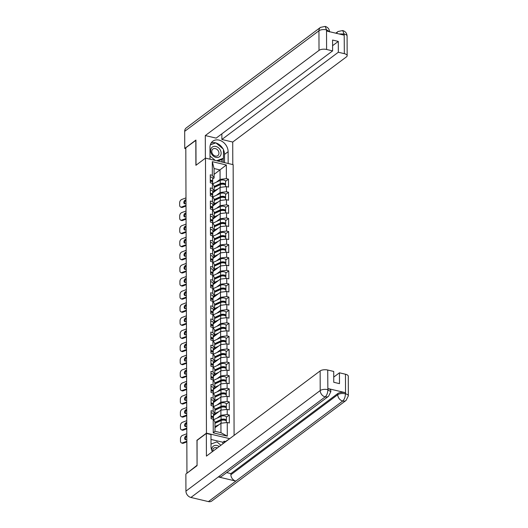 <?xml version="1.0" encoding="UTF-8"?>
<svg xmlns="http://www.w3.org/2000/svg" width="528" height="528" viewBox="0 0 528 528"><rect width="100%" height="100%" fill="white"/><g stroke="black" fill="none" stroke-linecap="round" stroke-linejoin="round"><path stroke-width="0.79" d="M234.095 435.382L233.152 164.663L205.491 158.129L206.448 433.151L229.733 438.656M214.097 174.398L226.34 164.987L212.309 161.667L212.355 175.322L210.263 174.821L210.289 182.807L212.388 183.302L214.137 185.962L214.15 191.09L212.698 192.179M226.34 164.987L226.393 178.636L228.485 179.131L225.555 181.328M212.698 192.918L220.103 187.374L226.42 186.615L228.518 187.11L228.485 179.131M226.42 186.615L226.439 191.743L228.532 192.238L225.601 194.436M212.744 206.026L220.15 200.482L226.466 199.723L228.565 200.218L228.532 192.238M226.466 199.723L226.486 204.844L228.578 205.339L225.641 207.544M212.791 219.127L220.196 213.583L226.512 212.824L228.604 213.319L228.578 205.339M226.512 212.824L226.525 217.952L228.624 218.447L225.687 220.645M212.837 232.234L220.242 226.69L226.558 225.931L228.65 226.426L228.624 218.447M226.558 225.931L226.571 231.053L228.67 231.548L225.733 233.752M212.883 245.335L220.288 239.791L226.604 239.032L228.697 239.534L228.67 231.548M226.604 239.032L226.618 244.16L228.716 244.655L225.779 246.853M212.929 258.443L220.334 252.899L226.651 252.14L228.743 252.635L228.716 244.655M226.651 252.14L226.664 257.261L228.763 257.756L225.826 259.961M212.975 271.544L220.381 266L226.697 265.241L228.789 265.742L228.763 257.756M226.697 265.241L226.71 270.369L228.809 270.864L225.872 273.062M213.022 284.651L220.42 279.107L226.736 278.348L228.835 278.843L228.809 270.864M226.736 278.348L226.756 283.47L228.855 283.965L225.918 286.169M213.068 297.752L220.466 292.208L226.783 291.456L228.881 291.951L228.855 283.965M226.783 291.456L226.802 296.578L228.901 297.073L225.964 299.27M213.114 310.86L220.513 305.316L226.829 304.557L228.928 305.052L228.901 297.073M226.829 304.557L226.849 309.679L228.947 310.18L226.01 312.378M213.16 323.968L220.559 318.417L226.875 317.665L228.974 318.16L228.947 310.18M226.875 317.665L226.895 322.786L228.994 323.281L226.057 325.479M213.2 337.069L220.605 331.525L226.921 330.766L229.02 331.261L228.994 323.281M226.921 330.766L226.941 335.887L229.04 336.389L226.103 338.587M213.246 350.176L220.651 344.626L226.967 343.873L229.066 344.368L229.04 336.389M226.967 343.873L226.987 348.995L229.086 349.49L226.149 351.688M213.292 363.277L220.697 357.733L227.014 356.974L229.112 357.469L229.086 349.49M227.014 356.974L227.033 362.096L229.126 362.597L226.195 364.795M213.338 376.385L220.744 370.834L227.06 370.082L229.159 370.577L229.126 362.597M227.06 370.082L227.08 375.203L229.172 375.698L226.241 377.896M213.385 389.486L220.79 383.942L227.106 383.183L229.205 383.678L229.172 375.698M227.106 383.183L227.126 388.311L229.218 388.806L226.288 391.004M213.431 402.593L220.836 397.043L227.152 396.29L229.251 396.785L229.218 388.806M227.152 396.29L227.172 401.412L229.264 401.907L226.327 404.105M213.477 415.694L220.882 410.15L227.198 409.391L229.291 409.886L229.264 401.907M227.198 409.391L227.212 414.52L229.31 415.015L226.373 417.212M214.982 427.706L220.928 423.251L227.245 422.499L229.337 422.994L229.31 415.015M227.245 422.499L227.291 436.148L213.259 432.828L213.206 419.179L214.955 421.846L214.988 431.297L220.961 432.703L220.928 423.251M212.388 183.302L212.401 188.423L210.309 187.928L210.335 195.908L212.434 196.403L212.447 201.531L210.355 201.036L210.382 209.015L212.48 209.51L212.494 214.632L210.401 214.137L210.428 222.116L212.52 222.611L212.54 227.74L210.441 227.245L210.474 235.224L212.566 235.719L212.586 240.841L210.487 240.346L210.52 248.325L212.612 248.82L212.632 253.948L210.533 253.453L210.566 261.433L212.659 261.928L212.678 267.049L210.58 266.554L210.606 274.534L212.705 275.029L212.725 280.157L210.626 279.662L210.652 287.641L212.751 288.136L212.771 293.258L210.672 292.763L210.698 300.742L212.797 301.237L212.817 306.365L210.718 305.87L210.745 313.85L212.843 314.345L212.863 319.466L210.764 318.971L210.791 326.951L212.89 327.446L212.909 332.574L210.811 332.079L210.837 340.058L212.936 340.553L212.956 345.675L210.857 345.18L210.883 353.159L212.982 353.654L212.995 358.783L210.903 358.288L210.929 366.267L213.028 366.762L213.041 371.884L210.949 371.389L210.976 379.368L213.074 379.87L213.088 384.991L210.995 384.496L211.022 392.476L213.121 392.971L213.134 398.092L211.042 397.597L211.068 405.577L213.167 406.078L213.18 411.2L211.088 410.705L211.114 418.684L213.206 419.179M216.374 195.301L220.123 192.496L220.103 187.374M220.123 192.496L226.439 191.743M212.401 188.423L214.15 191.09M216.421 208.408L220.169 205.603L220.15 200.482M212.434 196.403L214.183 199.069L214.196 204.191L212.744 205.28M220.169 205.603L226.486 204.844M212.447 201.531L214.196 204.191M216.467 221.509L220.216 218.711L220.196 213.583M212.48 209.51L214.229 212.17L214.243 217.298L212.791 218.387M220.216 218.711L226.525 217.952M212.494 214.632L214.243 217.298M216.513 234.617L220.255 231.812L220.242 226.69M212.52 222.611L214.269 225.278L214.289 230.399L212.837 231.488M220.255 231.812L226.571 231.053M212.54 227.74L214.289 230.399M216.559 247.718L220.301 244.919L220.288 239.791M212.566 235.719L214.315 238.379L214.335 243.507L212.883 244.596M220.301 244.919L226.618 244.16M212.586 240.841L214.335 243.507M216.605 260.825L220.348 258.02L220.334 252.899M212.612 248.82L214.361 251.486L214.381 256.608L212.923 257.704M220.348 258.02L226.664 257.261M212.632 253.948L214.381 256.608M216.652 273.926L220.394 271.128L220.381 266M212.659 261.928L214.408 264.587L214.427 269.716L212.969 270.805M220.394 271.128L226.71 270.369M212.678 267.049L214.427 269.716M216.698 287.034L220.44 284.229L220.42 279.107M212.705 275.029L214.454 277.695L214.474 282.817L213.015 283.912M220.44 284.229L226.756 283.47M212.725 280.157L214.474 282.817M216.744 300.142L220.486 297.337L220.466 292.208M212.751 288.136L214.5 290.796L214.52 295.924L213.061 297.013M220.486 297.337L226.802 296.578M212.771 293.258L214.52 295.924M216.79 313.243L220.532 310.438L220.513 305.316M212.797 301.237L214.546 303.904L214.566 309.025L213.107 310.121M220.532 310.438L226.849 309.679M212.817 306.365L214.566 309.025M216.836 326.35L220.579 323.545L220.559 318.417M212.843 314.345L214.592 317.011L214.612 322.133L213.154 323.222M220.579 323.545L226.895 322.786M212.863 319.466L214.612 322.133M216.883 339.451L220.625 336.646L220.605 331.525M212.89 327.446L214.639 330.112L214.658 335.234L213.2 336.329M220.625 336.646L226.941 335.887M212.909 332.574L214.658 335.234M216.929 352.559L220.671 349.754L220.651 344.626M212.936 340.553L214.685 343.22L214.705 348.341L213.246 349.43M220.671 349.754L226.987 348.995M212.956 345.675L214.705 348.341M216.975 365.66L220.717 362.855L220.697 357.733M212.982 353.654L214.731 356.321L214.751 361.442L213.292 362.538M220.717 362.855L227.033 362.096M212.995 358.783L214.751 361.442M217.015 378.767L220.763 375.962L220.744 370.834M213.028 366.762L214.777 369.428L214.79 374.55L213.338 375.639M220.763 375.962L227.08 375.203M213.041 371.884L214.79 374.55M217.061 391.868L220.81 389.063L220.79 383.942M213.074 379.87L214.823 382.529L214.837 387.651L213.385 388.747M220.81 389.063L227.126 388.311M213.088 384.991L214.837 387.651M217.107 404.976L220.856 402.171L220.836 397.043M213.121 392.971L214.87 395.637L214.883 400.759L213.431 401.848M220.856 402.171L227.172 401.412M213.134 398.092L214.883 400.759M217.153 418.077L220.895 415.272L220.882 410.15M213.167 406.078L214.916 408.738L214.929 413.866L213.477 414.955M220.895 415.272L227.212 414.52M213.18 411.2L214.929 413.866M220.961 432.703L227.291 436.148M213.259 432.828L214.988 431.297M197.063 440.385L197.069 465.399M196.944 465.366L187.321 472.949M195.934 140.303L185.81 147.767L186.945 472.857M195.809 140.276L195.901 165.31L205.491 158.129M196.858 440.332L206.448 433.151M216.328 182.2L220.077 179.395L220.044 169.943L214.071 168.531L214.104 177.982L212.652 179.071M220.077 179.395L226.393 178.636M212.355 175.322L214.104 177.982M212.309 161.667L214.071 168.531M186.839 441.923L183.374 443.223A2.779 1.888 115.4 0 1 182.173 443.216L181.375 442.84A2.779 1.888 -64.6 0 0 182.576 442.847L186.833 441.243M186.82 436.267A2.132 1.445 -64.6 0 0 185.44 438.702A2.132 1.445 -64.6 0 0 185.77 439.745M186.806 433.765L182.549 435.369A2.779 1.888 -64.6 0 0 180.477 438.676L180.484 441.111A2.779 1.888 -64.6 0 0 181.375 442.84M186.813 435.574L186.232 435.791A2.132 1.445 115.4 0 0 184.642 438.326A2.132 1.445 115.4 0 0 185.328 439.646A2.132 1.445 115.4 0 0 186.245 439.652L186.826 439.435M211.108 417.061A3.056 1.294 -0.2 0 1 213.484 418.315L213.49 419.608M211.101 416.057A3.056 1.294 -0.2 0 1 213.484 417.305A3.056 1.294 -0.2 0 1 213.358 417.674L213.253 417.82M211.094 412.817A3.056 1.294 -0.2 0 1 213.47 414.071L213.484 417.305M212.276 417.292A1.855 0.785 179.8 0 0 211.108 416.585M221.595 420.011L220.697 420.684M226.149 420.862A3.056 1.294 179.8 0 0 226.387 420.354A3.056 1.294 179.8 0 0 224.433 419.159A3.056 1.294 179.8 0 0 221.074 419.503L214.962 422.334M226.387 420.354L226.373 417.12A3.056 1.294 179.8 0 0 224.426 415.925A3.056 1.294 179.8 0 0 221.06 416.269L213.576 419.74M214.962 423.086L221.965 419.839A1.855 0.785 -0.2 0 1 223.978 419.628A1.855 0.785 -0.2 0 1 225.179 420.341M226.393 422.598L226.393 421.364A3.056 1.294 179.8 0 0 224.44 420.169A3.056 1.294 179.8 0 0 221.08 420.506L214.962 423.344M218.955 424.73L214.975 426.578M214.975 427.33L216.308 426.71M211.015 444.055L216.909 441.896L220.922 445.249M219.173 446.563A6.026 4.745 53.2 0 0 213.919 445.784A6.026 4.745 53.2 0 0 211.728 450.245M217.298 447.968A4.125 3.247 53.2 0 0 213.932 448.067A4.125 3.247 53.2 0 0 212.883 451.275M211.352 148.111A6.026 4.745 53.2 0 0 213.292 156.024A6.026 4.745 53.2 0 0 220.447 155.72A6.026 4.745 53.2 0 0 218.506 147.807A6.026 4.745 53.2 0 0 211.352 148.111M212.243 149.714A4.125 3.247 53.2 0 0 213.14 154.724A4.125 3.247 53.2 0 0 217.833 155.621A4.125 3.247 53.2 0 0 218.473 154.922A4.125 3.247 53.2 0 0 217.576 149.912A4.125 3.247 53.2 0 0 212.883 149.021A4.125 3.247 53.2 0 0 212.243 149.714M210.322 144.87L215.866 142.844L223.423 149.16L223.456 158.235L221.628 159.601L217.741 161.02M210.454 159.298L210.019 158.935M223.456 158.235L216.579 160.75M215.279 160.439L210.005 156.031M328.541 396.277A5.702 4.495 -126.8 0 1 325.182 396.891C326.865 395.347 327.756 392.977 327.868 389.796L330.805 391.723L328.541 396.277L221.674 476.322A5.702 4.495 -126.8 0 1 218.315 476.936L190.918 497.462A5.702 4.495 -126.8 0 1 185.935 491.126L185.876 474.032L197.069 465.65L196.977 440.444L206.342 433.435L210.982 434.531L211.022 446.457A10.428 8.217 53.2 0 0 212.355 451.671M206.342 433.435L206.422 456.113L320.133 370.933A5.564 2.35 -0.2 0 1 327.716 370.029L333.722 371.448L333.762 382.285L339.491 383.638L339.451 372.801L345.457 374.22A5.564 2.35 -0.2 0 1 348.282 376.253L348.348 395.868A5.564 2.35 179.8 0 0 345.53 393.835L345.457 374.22M222.862 443.797L222.856 442.246L224.228 441.217L225.515 441.52L229.416 438.887M222.856 442.246L210.995 439.441M348.348 395.868L346.084 400.422L211.814 500.993A5.702 4.495 -126.8 0 1 208.415 501.6L235.818 481.074A5.702 4.495 -126.8 0 1 230.881 474.745L337.748 394.7L337.742 393.565A5.564 2.35 -0.2 0 1 345.319 392.654L327.98 388.555A5.564 2.35 -0.2 0 1 330.805 390.588L330.805 391.723M190.918 497.462L208.415 501.6M185.935 491.126L320.206 390.548A5.702 4.495 -126.8 0 0 325.182 396.891L218.315 476.936L235.818 481.074L342.685 401.029C344.368 399.491 345.272 397.129 345.404 393.934L345.53 393.835M339.451 372.801L333.742 377.078M226.637 472.606L230.875 473.609L337.742 393.565M230.875 473.609L230.881 474.745M224.235 442.774L224.228 441.217M223.423 149.688A10.428 8.217 53.2 0 1 224.512 154.4L228.122 151.701A10.428 8.217 53.2 0 0 222.611 141.728A10.428 8.217 53.2 0 0 212.797 141.207A10.428 8.217 53.2 0 0 209.979 147.411L210.019 159.199M228.122 151.701L228.162 163.489M232.802 164.584L232.723 142.045L221.879 139.478L338.329 52.246L344.342 53.665L344.183 33.911M221.859 133.848L221.879 139.478M332.587 45.685L338.296 41.408L332.567 40.055L332.607 50.893L216.15 138.125L205.3 135.564L319.018 50.384L318.952 30.769L184.681 131.34L184.741 148.434L195.934 140.052L196.02 165.218M205.379 158.209L205.3 135.564M232.723 142.045L346.441 56.866A5.564 2.35 179.8 0 0 347.16 55.697A5.564 2.35 179.8 0 0 344.342 53.665M184.681 131.34A5.702 4.495 -126.8 0 1 186.226 127.948L320.489 27.377A5.702 4.495 -126.8 0 0 318.952 30.769A5.564 2.35 -0.2 0 1 326.528 29.858L326.594 49.474A5.564 2.35 179.8 0 0 319.018 50.384M185.81 148.685L184.741 148.434M332.607 50.893L326.594 49.474M338.296 41.408L338.329 52.246M329.518 31.7L326.726 29.905L326.733 31.04L344.071 35.138L344.071 34.003L338.976 33.937M222.961 148.777A10.428 8.217 53.2 0 0 216.018 142.969M215.741 142.89A10.428 8.217 53.2 0 0 211.233 142.883M224.512 154.4L224.545 162.631M215.503 142.976L210.362 144.745M223.252 162.327L223.238 158.393M221.879 162.004L221.872 159.423M336.719 33.403A5.702 4.495 -126.8 0 1 338.032 31.522L342.692 30.538L344.071 34.003M320.489 27.377L325.189 26.4L326.528 29.858M186.793 428.815L183.328 430.122A2.779 1.888 115.4 0 1 182.127 430.115L181.328 429.733A2.779 1.888 -64.6 0 0 182.53 429.746L186.787 428.135M186.773 423.166A2.132 1.445 -64.6 0 0 185.394 425.601A2.132 1.445 -64.6 0 0 185.724 426.644M186.76 420.658L182.503 422.268A2.779 1.888 -64.6 0 0 180.431 425.575L180.437 428.01A2.779 1.888 -64.6 0 0 181.328 429.733M186.767 422.466L186.186 422.684A2.132 1.445 115.4 0 0 184.595 425.218A2.132 1.445 115.4 0 0 185.282 426.545A2.132 1.445 115.4 0 0 186.199 426.551L186.78 426.334M211.061 403.96A3.056 1.294 -0.2 0 1 213.437 405.207L213.444 406.507M211.055 402.95A3.056 1.294 -0.2 0 1 213.437 404.204A3.056 1.294 -0.2 0 1 213.312 404.573L213.206 404.719M211.048 399.716A3.056 1.294 -0.2 0 1 213.424 400.97L213.437 404.204M212.23 404.184A1.855 0.785 179.8 0 0 211.061 403.484M186.747 415.714L183.282 417.014A2.779 1.888 115.4 0 1 182.081 417.008L181.282 416.632A2.779 1.888 -64.6 0 0 182.483 416.638L186.74 415.034M186.727 410.058A2.132 1.445 -64.6 0 0 185.348 412.493A2.132 1.445 -64.6 0 0 185.678 413.536M186.714 407.557L182.457 409.16A2.779 1.888 -64.6 0 0 180.385 412.467L180.391 414.902A2.779 1.888 -64.6 0 0 181.282 416.632M186.721 409.365L186.14 409.583A2.132 1.445 115.4 0 0 184.549 412.117A2.132 1.445 115.4 0 0 185.236 413.437A2.132 1.445 115.4 0 0 186.153 413.444L186.734 413.226M211.015 390.852A3.056 1.294 -0.2 0 1 213.398 392.106L213.398 393.4M211.009 389.842A3.056 1.294 -0.2 0 1 213.391 391.096A3.056 1.294 -0.2 0 1 213.266 391.466L213.16 391.611M211.002 386.608A3.056 1.294 -0.2 0 1 213.378 387.862L213.391 391.096M212.183 391.083A1.855 0.785 179.8 0 0 211.015 390.377M186.701 402.607L183.236 403.913A2.779 1.888 115.4 0 1 182.035 403.907L181.236 403.524A2.779 1.888 -64.6 0 0 182.437 403.537L186.694 401.927M186.681 396.957A2.132 1.445 -64.6 0 0 185.302 399.392A2.132 1.445 -64.6 0 0 185.632 400.435M186.668 394.449L182.411 396.059A2.779 1.888 -64.6 0 0 180.338 399.366L180.345 401.801A2.779 1.888 -64.6 0 0 181.236 403.524M186.674 396.257L186.094 396.475A2.132 1.445 115.4 0 0 184.503 399.01A2.132 1.445 115.4 0 0 185.189 400.336A2.132 1.445 115.4 0 0 186.107 400.343L186.688 400.125M210.969 377.751A3.056 1.294 -0.2 0 1 213.352 378.998L213.352 380.292M210.969 376.741A3.056 1.294 -0.2 0 1 213.345 377.995A3.056 1.294 -0.2 0 1 213.22 378.365L213.114 378.51M210.956 373.507A3.056 1.294 -0.2 0 1 213.332 374.761L213.345 377.995M212.137 377.975A1.855 0.785 179.8 0 0 210.969 377.269M186.655 389.506L183.19 390.806A2.779 1.888 115.4 0 1 181.988 390.799L181.19 390.423A2.779 1.888 -64.6 0 0 182.391 390.43L186.648 388.826M186.635 383.849A2.132 1.445 -64.6 0 0 185.262 386.285A2.132 1.445 -64.6 0 0 185.585 387.328M186.622 381.348L182.365 382.952A2.779 1.888 -64.6 0 0 180.292 386.258L180.299 388.694A2.779 1.888 -64.6 0 0 181.19 390.423M186.628 383.156L186.047 383.374A2.132 1.445 115.4 0 0 184.457 385.909A2.132 1.445 115.4 0 0 185.143 387.229A2.132 1.445 115.4 0 0 186.061 387.235L186.641 387.017M210.923 364.643A3.056 1.294 -0.2 0 1 213.305 365.897L213.305 367.191M210.923 363.634A3.056 1.294 -0.2 0 1 213.299 364.888A3.056 1.294 -0.2 0 1 213.173 365.257L213.068 365.402M210.91 360.4A3.056 1.294 -0.2 0 1 213.286 361.654L213.299 364.888M212.098 364.874A1.855 0.785 179.8 0 0 210.923 364.168M186.608 376.398L183.143 377.705A2.779 1.888 115.4 0 1 181.942 377.698L181.144 377.315A2.779 1.888 -64.6 0 0 182.345 377.322L186.608 375.718M186.589 370.748A2.132 1.445 -64.6 0 0 185.216 373.184A2.132 1.445 -64.6 0 0 185.539 374.227M186.582 368.24L182.318 369.851A2.779 1.888 -64.6 0 0 180.246 373.151L180.253 375.593A2.779 1.888 -64.6 0 0 181.144 377.315M186.589 370.049L186.001 370.267A2.132 1.445 115.4 0 0 184.417 372.801A2.132 1.445 115.4 0 0 185.097 374.128A2.132 1.445 115.4 0 0 186.014 374.134L186.602 373.91M210.877 351.542A3.056 1.294 -0.2 0 1 213.259 352.79L213.259 354.083M210.877 350.533A3.056 1.294 -0.2 0 1 213.253 351.787A3.056 1.294 -0.2 0 1 213.127 352.156L213.028 352.301M210.863 347.299A3.056 1.294 -0.2 0 1 213.246 348.546L213.253 351.787M212.051 351.767A1.855 0.785 179.8 0 0 210.877 351.061M213.655 414.817A3.432 1.452 -0.2 0 1 213.695 414.803L216.262 413.609M221.549 406.903L220.651 407.576M226.103 407.755A3.056 1.294 179.8 0 0 226.34 407.253A3.056 1.294 179.8 0 0 224.387 406.052A3.056 1.294 179.8 0 0 221.027 406.395L214.916 409.233M226.34 407.253L226.327 404.019A3.056 1.294 179.8 0 0 224.38 402.818A3.056 1.294 179.8 0 0 221.014 403.161L213.53 406.633M214.916 409.985L221.918 406.738A1.855 0.785 -0.2 0 1 223.931 406.527A1.855 0.785 -0.2 0 1 225.133 407.233M226.347 409.497L226.347 408.263A3.056 1.294 179.8 0 0 224.393 407.062A3.056 1.294 179.8 0 0 221.034 407.405L214.916 410.236M218.909 411.629L214.929 413.47M213.609 401.716A3.432 1.452 -0.2 0 1 213.649 401.696L216.223 400.501M221.503 393.802L220.605 394.475M226.057 394.654A3.056 1.294 179.8 0 0 226.294 394.145A3.056 1.294 179.8 0 0 224.341 392.951A3.056 1.294 179.8 0 0 220.981 393.294L214.87 396.125M226.294 394.145L226.281 390.911A3.056 1.294 179.8 0 0 224.334 389.717A3.056 1.294 179.8 0 0 220.968 390.06L213.484 393.532M214.87 396.878L221.872 393.631A1.855 0.785 -0.2 0 1 223.885 393.419A1.855 0.785 -0.2 0 1 225.093 394.132M226.301 396.389L226.301 395.155A3.056 1.294 179.8 0 0 224.347 393.961A3.056 1.294 179.8 0 0 220.988 394.297L214.87 397.135M218.863 398.521L214.883 400.369M213.563 388.608A3.432 1.452 -0.2 0 1 213.602 388.588L216.176 387.4M221.456 380.695L220.559 381.368M226.01 381.546A3.056 1.294 179.8 0 0 226.248 381.044A3.056 1.294 179.8 0 0 224.301 379.843A3.056 1.294 179.8 0 0 220.935 380.186L214.823 383.024M226.248 381.044L226.241 377.81A3.056 1.294 179.8 0 0 224.288 376.609A3.056 1.294 179.8 0 0 220.928 376.952L213.437 380.424M214.823 383.777L221.826 380.53A1.855 0.785 -0.2 0 1 223.839 380.318A1.855 0.785 -0.2 0 1 225.047 381.025M226.255 383.288L226.255 382.048A3.056 1.294 179.8 0 0 224.301 380.853A3.056 1.294 179.8 0 0 220.942 381.196L214.823 384.028M218.816 385.42L214.837 387.262M213.517 375.507A3.432 1.452 -0.2 0 1 213.556 375.487L216.13 374.293M221.417 367.594L220.513 368.267M225.964 368.445A3.056 1.294 179.8 0 0 226.202 367.937A3.056 1.294 179.8 0 0 224.255 366.742A3.056 1.294 179.8 0 0 220.889 367.085L214.777 369.917M226.202 367.937L226.195 364.703A3.056 1.294 179.8 0 0 224.242 363.508A3.056 1.294 179.8 0 0 220.882 363.845L213.391 367.323M214.777 370.669L221.78 367.422A1.855 0.785 -0.2 0 1 223.793 367.211A1.855 0.785 -0.2 0 1 225.001 367.924M226.215 370.181L226.208 368.947A3.056 1.294 179.8 0 0 224.255 367.752A3.056 1.294 179.8 0 0 220.895 368.089L214.784 370.927M218.77 372.313L214.79 374.161M213.477 362.399A3.432 1.452 -0.2 0 1 213.51 362.38L216.084 361.192M221.371 354.486L220.473 355.159M225.918 355.337A3.056 1.294 179.8 0 0 226.156 354.836A3.056 1.294 179.8 0 0 224.209 353.635A3.056 1.294 179.8 0 0 220.843 353.978L214.731 356.816M226.156 354.836L226.149 351.602A3.056 1.294 179.8 0 0 224.195 350.401A3.056 1.294 179.8 0 0 220.836 350.744L213.345 354.215M214.731 357.568L221.734 354.321A1.855 0.785 -0.2 0 1 223.747 354.11A1.855 0.785 -0.2 0 1 224.954 354.816M226.169 357.08L226.162 355.839A3.056 1.294 179.8 0 0 224.209 354.644A3.056 1.294 179.8 0 0 220.849 354.988L214.738 357.819M218.724 359.212L214.744 361.053M186.562 363.297L183.097 364.597A2.779 1.888 115.4 0 1 181.896 364.591L181.097 364.214A2.779 1.888 -64.6 0 0 182.299 364.221L186.562 362.617M186.542 357.641A2.132 1.445 -64.6 0 0 185.17 360.076A2.132 1.445 -64.6 0 0 185.493 361.119M186.536 355.139L182.272 356.743A2.779 1.888 -64.6 0 0 180.2 360.05L180.213 362.485A2.779 1.888 -64.6 0 0 181.097 364.214M186.542 356.948L185.955 357.166A2.132 1.445 115.4 0 0 184.371 359.7A2.132 1.445 115.4 0 0 185.051 361.02A2.132 1.445 115.4 0 0 185.968 361.027L186.556 360.809M210.83 338.435A3.056 1.294 -0.2 0 1 213.213 339.689L213.22 340.982M210.83 337.425A3.056 1.294 -0.2 0 1 213.206 338.679A3.056 1.294 -0.2 0 1 213.081 339.049L212.982 339.194M210.817 334.191A3.056 1.294 -0.2 0 1 213.2 335.445L213.206 338.679M212.005 338.666A1.855 0.785 179.8 0 0 210.83 337.96M213.431 349.292A3.432 1.452 -0.2 0 1 213.464 349.279L216.038 348.084M221.324 341.385L220.427 342.058M225.872 342.236A3.056 1.294 179.8 0 0 226.109 341.728A3.056 1.294 179.8 0 0 224.162 340.534A3.056 1.294 179.8 0 0 220.796 340.87L214.685 343.708M226.109 341.728L226.103 338.494A3.056 1.294 179.8 0 0 224.149 337.3A3.056 1.294 179.8 0 0 220.79 337.636L213.299 341.114M214.691 344.461L221.687 341.213A1.855 0.785 -0.2 0 1 223.7 341.002A1.855 0.785 -0.2 0 1 224.908 341.715M226.123 343.972L226.116 342.738A3.056 1.294 179.8 0 0 224.162 341.543A3.056 1.294 179.8 0 0 220.803 341.88L214.691 344.718M218.678 346.104L214.698 347.952M186.516 350.189L183.051 351.496A2.779 1.888 115.4 0 1 181.85 351.49L181.051 351.107A2.779 1.888 -64.6 0 0 182.252 351.113L186.516 349.51M186.496 344.54A2.132 1.445 -64.6 0 0 185.123 346.975A2.132 1.445 -64.6 0 0 185.447 348.018M186.49 342.032L182.226 343.642A2.779 1.888 -64.6 0 0 180.154 346.942L180.167 349.384A2.779 1.888 -64.6 0 0 181.051 351.107M186.496 343.84L185.909 344.058A2.132 1.445 115.4 0 0 184.325 346.592A2.132 1.445 115.4 0 0 185.005 347.919A2.132 1.445 115.4 0 0 185.929 347.926L186.509 347.701M210.784 325.334A3.056 1.294 -0.2 0 1 213.167 326.581L213.173 327.875M210.784 324.324A3.056 1.294 -0.2 0 1 213.16 325.571A3.056 1.294 -0.2 0 1 213.035 325.948L212.936 326.093M210.771 321.09A3.056 1.294 -0.2 0 1 213.154 322.337L213.16 325.571M211.959 325.558A1.855 0.785 179.8 0 0 210.784 324.852M213.385 336.191A3.432 1.452 -0.2 0 1 213.418 336.171L215.992 334.983M221.278 328.277L220.381 328.951M225.826 329.129A3.056 1.294 179.8 0 0 226.07 328.627A3.056 1.294 179.8 0 0 224.116 327.426A3.056 1.294 179.8 0 0 220.757 327.769L214.639 330.607M226.07 328.627L226.057 325.393A3.056 1.294 179.8 0 0 224.103 324.192A3.056 1.294 179.8 0 0 220.744 324.535L213.253 328.007M214.645 331.36L221.641 328.112A1.855 0.785 -0.2 0 1 223.654 327.901A1.855 0.785 -0.2 0 1 224.862 328.607M226.076 330.865L226.07 329.63A3.056 1.294 179.8 0 0 224.116 328.436A3.056 1.294 179.8 0 0 220.757 328.779L214.645 331.61M218.632 333.003L214.652 334.844M186.47 337.082L183.005 338.389A2.779 1.888 115.4 0 1 181.81 338.382L181.012 338.006A2.779 1.888 -64.6 0 0 182.206 338.012L186.47 336.409M186.45 331.432A2.132 1.445 -64.6 0 0 185.077 333.868A2.132 1.445 -64.6 0 0 185.401 334.91M186.443 328.931L182.18 330.535A2.779 1.888 -64.6 0 0 180.107 333.841L180.121 336.277A2.779 1.888 -64.6 0 0 181.012 338.006M186.45 330.733L185.869 330.957A2.132 1.445 115.4 0 0 184.279 333.491A2.132 1.445 115.4 0 0 184.958 334.811A2.132 1.445 115.4 0 0 185.882 334.818L186.463 334.6M210.738 312.226A3.056 1.294 -0.2 0 1 213.121 313.48L213.127 314.774M210.738 311.216A3.056 1.294 -0.2 0 1 213.114 312.47A3.056 1.294 -0.2 0 1 212.989 312.84L212.89 312.985M210.725 307.982A3.056 1.294 -0.2 0 1 213.107 309.236L213.114 312.47M211.913 312.457A1.855 0.785 179.8 0 0 210.738 311.751M213.338 323.083A3.432 1.452 -0.2 0 1 213.371 323.07L215.945 321.875M221.232 315.176L220.334 315.85M225.779 316.028A3.056 1.294 179.8 0 0 226.024 315.52A3.056 1.294 179.8 0 0 224.07 314.325A3.056 1.294 179.8 0 0 220.711 314.662L214.592 317.5M226.024 315.52L226.01 312.286A3.056 1.294 179.8 0 0 224.057 311.091A3.056 1.294 179.8 0 0 220.697 311.428L213.213 314.906M214.599 318.252L221.595 315.005A1.855 0.785 -0.2 0 1 223.608 314.794A1.855 0.785 -0.2 0 1 224.816 315.506M226.03 317.764L226.024 316.529A3.056 1.294 179.8 0 0 224.07 315.328A3.056 1.294 179.8 0 0 220.711 315.671L214.599 318.509M218.585 319.895L214.612 321.743M186.424 323.981L182.959 325.288A2.779 1.888 115.4 0 1 181.764 325.281L180.965 324.898A2.779 1.888 -64.6 0 0 182.16 324.905L186.424 323.301M186.404 318.331A2.132 1.445 -64.6 0 0 185.031 320.767A2.132 1.445 -64.6 0 0 185.354 321.809M186.397 315.823L182.134 317.434A2.779 1.888 -64.6 0 0 180.061 320.734L180.074 323.169A2.779 1.888 -64.6 0 0 180.965 324.898M186.404 317.632L185.823 317.849A2.132 1.445 115.4 0 0 184.232 320.384A2.132 1.445 115.4 0 0 184.912 321.71A2.132 1.445 115.4 0 0 185.836 321.717L186.417 321.493M210.692 299.125A3.056 1.294 -0.2 0 1 213.074 300.373L213.081 301.666M210.692 298.115A3.056 1.294 -0.2 0 1 213.074 299.363A3.056 1.294 -0.2 0 1 212.942 299.732L212.843 299.884M210.679 294.881A3.056 1.294 -0.2 0 1 213.061 296.129L213.074 299.363M211.867 299.35A1.855 0.785 179.8 0 0 210.692 298.643M213.292 309.982A3.432 1.452 -0.2 0 1 213.325 309.962L215.899 308.774M221.186 302.069L220.288 302.742M225.733 302.92A3.056 1.294 179.8 0 0 225.977 302.419A3.056 1.294 179.8 0 0 224.024 301.217A3.056 1.294 179.8 0 0 220.664 301.561L214.546 304.399M225.977 302.419L225.964 299.185A3.056 1.294 179.8 0 0 224.011 297.983A3.056 1.294 179.8 0 0 220.651 298.327L213.167 301.798M214.553 305.151L221.549 301.904A1.855 0.785 -0.2 0 1 223.568 301.693A1.855 0.785 -0.2 0 1 224.77 302.399M225.984 304.656L225.977 303.422A3.056 1.294 179.8 0 0 224.024 302.227A3.056 1.294 179.8 0 0 220.664 302.57L214.553 305.402M218.539 306.794L214.566 308.636M186.377 310.873L182.919 312.18A2.779 1.888 115.4 0 1 181.718 312.173L180.919 311.797A2.779 1.888 -64.6 0 0 182.12 311.804L186.377 310.2M186.358 305.224A2.132 1.445 -64.6 0 0 184.985 307.659A2.132 1.445 -64.6 0 0 185.308 308.702M186.351 302.722L182.094 304.326A2.779 1.888 -64.6 0 0 180.015 307.633L180.028 310.068A2.779 1.888 -64.6 0 0 180.919 311.797M186.358 304.524L185.777 304.748A2.132 1.445 115.4 0 0 184.186 307.283A2.132 1.445 115.4 0 0 184.866 308.603A2.132 1.445 115.4 0 0 185.79 308.609L186.371 308.392M210.652 286.018A3.056 1.294 -0.2 0 1 213.028 287.272L213.035 288.565M210.646 285.008A3.056 1.294 -0.2 0 1 213.028 286.262A3.056 1.294 -0.2 0 1 212.896 286.631L212.797 286.777M210.632 281.774A3.056 1.294 -0.2 0 1 213.015 283.028L213.028 286.262M211.82 286.249A1.855 0.785 179.8 0 0 210.646 285.542M213.246 296.875A3.432 1.452 -0.2 0 1 213.279 296.861L215.853 295.667M221.14 288.968L220.242 289.641M225.687 289.819A3.056 1.294 179.8 0 0 225.931 289.311A3.056 1.294 179.8 0 0 223.978 288.116A3.056 1.294 179.8 0 0 220.618 288.453L214.5 291.291M225.931 289.311L225.918 286.077A3.056 1.294 179.8 0 0 223.964 284.882A3.056 1.294 179.8 0 0 220.605 285.219L213.121 288.697M214.507 292.043L221.503 288.796A1.855 0.785 -0.2 0 1 223.522 288.585A1.855 0.785 -0.2 0 1 224.723 289.298M225.938 291.555L225.931 290.321A3.056 1.294 179.8 0 0 223.984 289.12A3.056 1.294 179.8 0 0 220.618 289.463L214.507 292.301M218.493 293.687L214.52 295.535M186.331 297.772L182.873 299.079A2.779 1.888 115.4 0 1 181.672 299.072L180.873 298.69A2.779 1.888 -64.6 0 0 182.074 298.696L186.331 297.092M186.311 292.116A2.132 1.445 -64.6 0 0 184.939 294.551A2.132 1.445 -64.6 0 0 185.262 295.594M186.305 289.615L182.048 291.225A2.779 1.888 -64.6 0 0 179.975 294.525L179.982 296.96A2.779 1.888 -64.6 0 0 180.873 298.69M186.311 291.423L185.731 291.641A2.132 1.445 115.4 0 0 184.14 294.175A2.132 1.445 115.4 0 0 184.82 295.502A2.132 1.445 115.4 0 0 185.744 295.508L186.325 295.284M210.606 272.917A3.056 1.294 -0.2 0 1 212.982 274.164L212.989 275.458M210.599 271.907A3.056 1.294 -0.2 0 1 212.982 273.154A3.056 1.294 -0.2 0 1 212.85 273.524L212.751 273.676M210.586 268.673A3.056 1.294 -0.2 0 1 212.969 269.92L212.982 273.154M211.774 273.141A1.855 0.785 179.8 0 0 210.599 272.435M213.2 283.774A3.432 1.452 -0.2 0 1 213.233 283.754L215.807 282.566M221.093 275.86L220.196 276.533M225.641 276.712A3.056 1.294 179.8 0 0 225.885 276.21A3.056 1.294 179.8 0 0 223.931 275.009A3.056 1.294 179.8 0 0 220.572 275.352L214.454 278.19M225.885 276.21L225.872 272.976A3.056 1.294 179.8 0 0 223.918 271.775A3.056 1.294 179.8 0 0 220.559 272.118L213.074 275.59M214.46 278.942L221.456 275.695A1.855 0.785 -0.2 0 1 223.476 275.484A1.855 0.785 -0.2 0 1 224.677 276.19M225.892 278.447L225.885 277.213A3.056 1.294 179.8 0 0 223.938 276.019A3.056 1.294 179.8 0 0 220.572 276.362L214.46 279.193M218.447 280.586L214.474 282.427M186.285 284.665L182.827 285.971A2.779 1.888 115.4 0 1 181.625 285.965L180.827 285.589A2.779 1.888 -64.6 0 0 182.028 285.595L186.285 283.991M186.265 279.015A2.132 1.445 -64.6 0 0 184.892 281.45A2.132 1.445 -64.6 0 0 185.222 282.493M186.259 276.514L182.002 278.117A2.779 1.888 -64.6 0 0 179.929 281.424L179.936 283.859A2.779 1.888 -64.6 0 0 180.827 285.589M186.265 278.315L185.684 278.54A2.132 1.445 115.4 0 0 184.094 281.074A2.132 1.445 115.4 0 0 184.774 282.394A2.132 1.445 115.4 0 0 185.698 282.401L186.278 282.183M210.56 259.809A3.056 1.294 -0.2 0 1 212.936 261.063L212.942 262.357M210.553 258.799A3.056 1.294 -0.2 0 1 212.936 260.053A3.056 1.294 -0.2 0 1 212.81 260.423L212.705 260.568M210.54 255.565A3.056 1.294 -0.2 0 1 212.923 256.819L212.936 260.053M211.728 260.033A1.855 0.785 179.8 0 0 210.553 259.334M213.154 270.666A3.432 1.452 -0.2 0 1 213.187 270.653L215.761 269.458M221.047 262.759L220.15 263.432M225.595 263.611A3.056 1.294 179.8 0 0 225.839 263.102A3.056 1.294 179.8 0 0 223.885 261.908A3.056 1.294 179.8 0 0 220.526 262.244L214.414 265.082M225.839 263.102L225.826 259.868A3.056 1.294 179.8 0 0 223.872 258.674A3.056 1.294 179.8 0 0 220.513 259.01L213.028 262.482M214.414 265.835L221.41 262.588A1.855 0.785 -0.2 0 1 223.43 262.376A1.855 0.785 -0.2 0 1 224.631 263.089M225.845 265.346L225.839 264.112A3.056 1.294 179.8 0 0 223.892 262.911A3.056 1.294 179.8 0 0 220.526 263.254L214.414 266.092M218.401 267.478L214.427 269.326M186.239 271.564L182.78 272.87A2.779 1.888 115.4 0 1 181.579 272.864L180.781 272.481A2.779 1.888 -64.6 0 0 181.982 272.488L186.239 270.884M186.219 265.907A2.132 1.445 -64.6 0 0 184.846 268.343A2.132 1.445 -64.6 0 0 185.176 269.386M186.212 263.406L181.955 265.016A2.779 1.888 -64.6 0 0 179.883 268.316L179.89 270.752A2.779 1.888 -64.6 0 0 180.781 272.481M186.219 265.214L185.638 265.432A2.132 1.445 115.4 0 0 184.048 267.967A2.132 1.445 115.4 0 0 184.734 269.293A2.132 1.445 115.4 0 0 185.651 269.3L186.232 269.075M210.514 246.701A3.056 1.294 -0.2 0 1 212.89 247.955L212.896 249.249M210.507 245.698A3.056 1.294 -0.2 0 1 212.89 246.946A3.056 1.294 -0.2 0 1 212.764 247.315L212.659 247.467M210.5 242.464A3.056 1.294 -0.2 0 1 212.876 243.712L212.89 246.946M211.682 246.932A1.855 0.785 179.8 0 0 210.514 246.226M213.107 257.565A3.432 1.452 -0.2 0 1 213.147 257.545L215.714 256.351M221.001 249.652L220.103 250.325M225.555 250.503A3.056 1.294 179.8 0 0 225.793 250.001A3.056 1.294 179.8 0 0 223.839 248.8A3.056 1.294 179.8 0 0 220.48 249.143L214.368 251.975M225.793 250.001L225.779 246.767A3.056 1.294 179.8 0 0 223.832 245.566A3.056 1.294 179.8 0 0 220.466 245.909L212.982 249.381M214.368 252.727L221.364 249.487A1.855 0.785 -0.2 0 1 223.384 249.275A1.855 0.785 -0.2 0 1 224.585 249.982M225.799 252.239L225.793 251.005A3.056 1.294 179.8 0 0 223.846 249.81A3.056 1.294 179.8 0 0 220.48 250.153L214.368 252.985M218.361 254.377L214.381 256.219M186.193 258.456L182.734 259.763A2.779 1.888 115.4 0 1 181.533 259.756L180.734 259.38A2.779 1.888 -64.6 0 0 181.936 259.387L186.193 257.776M186.173 252.806A2.132 1.445 -64.6 0 0 184.8 255.242A2.132 1.445 -64.6 0 0 185.13 256.285M186.166 250.305L181.909 251.909A2.779 1.888 -64.6 0 0 179.837 255.215L179.843 257.651A2.779 1.888 -64.6 0 0 180.734 259.38M186.173 252.107L185.592 252.331A2.132 1.445 115.4 0 0 184.001 254.866A2.132 1.445 115.4 0 0 184.688 256.186A2.132 1.445 115.4 0 0 185.605 256.192L186.186 255.974M210.467 233.6A3.056 1.294 -0.2 0 1 212.843 234.854L212.85 236.148M210.461 232.591A3.056 1.294 -0.2 0 1 212.843 233.845A3.056 1.294 -0.2 0 1 212.718 234.214L212.612 234.359M210.454 229.357A3.056 1.294 -0.2 0 1 212.83 230.611L212.843 233.845M211.636 233.825A1.855 0.785 179.8 0 0 210.467 233.125M213.061 244.457A3.432 1.452 -0.2 0 1 213.101 244.444L215.668 243.25M220.955 236.551L220.057 237.224M225.509 237.402A3.056 1.294 179.8 0 0 225.746 236.894A3.056 1.294 179.8 0 0 223.793 235.699A3.056 1.294 179.8 0 0 220.433 236.036L214.322 238.874M225.746 236.894L225.733 233.66A3.056 1.294 179.8 0 0 223.786 232.465A3.056 1.294 179.8 0 0 220.42 232.802L212.936 236.273M214.322 239.626L221.324 236.379A1.855 0.785 -0.2 0 1 223.337 236.168A1.855 0.785 -0.2 0 1 224.539 236.881M225.753 239.138L225.753 237.904A3.056 1.294 179.8 0 0 223.799 236.702A3.056 1.294 179.8 0 0 220.44 237.046L214.322 239.884M218.315 241.27L214.335 243.118M186.153 245.355L182.688 246.662A2.779 1.888 115.4 0 1 181.487 246.655L180.688 246.272A2.779 1.888 -64.6 0 0 181.889 246.279L186.146 244.675M186.133 239.699A2.132 1.445 -64.6 0 0 184.754 242.134A2.132 1.445 -64.6 0 0 185.084 243.177M186.12 237.197L181.863 238.808A2.779 1.888 -64.6 0 0 179.791 242.108L179.797 244.543A2.779 1.888 -64.6 0 0 180.688 246.272M186.127 239.006L185.546 239.224A2.132 1.445 115.4 0 0 183.955 241.758A2.132 1.445 115.4 0 0 184.642 243.085A2.132 1.445 115.4 0 0 185.559 243.091L186.14 242.867M210.421 220.493A3.056 1.294 -0.2 0 1 212.797 221.747L212.804 223.04M210.415 219.49A3.056 1.294 -0.2 0 1 212.797 220.737A3.056 1.294 -0.2 0 1 212.672 221.107L212.566 221.258M210.408 216.256A3.056 1.294 -0.2 0 1 212.784 217.503L212.797 220.737M211.589 220.724A1.855 0.785 179.8 0 0 210.421 220.018M213.015 231.356A3.432 1.452 -0.2 0 1 213.055 231.337L215.622 230.142M220.909 223.443L220.011 224.116M225.463 224.294A3.056 1.294 179.8 0 0 225.7 223.793A3.056 1.294 179.8 0 0 223.747 222.592A3.056 1.294 179.8 0 0 220.387 222.935L214.276 225.766M225.7 223.793L225.687 220.552A3.056 1.294 179.8 0 0 223.74 219.358A3.056 1.294 179.8 0 0 220.374 219.701L212.89 223.172M214.276 226.519L221.278 223.278A1.855 0.785 -0.2 0 1 223.291 223.067A1.855 0.785 -0.2 0 1 224.492 223.773M225.707 226.03L225.707 224.796A3.056 1.294 179.8 0 0 223.753 223.601A3.056 1.294 179.8 0 0 220.394 223.945L214.276 226.776M218.269 228.169L214.289 230.01M186.107 232.247L182.642 233.554A2.779 1.888 115.4 0 1 181.441 233.548L180.642 233.171A2.779 1.888 -64.6 0 0 181.843 233.178L186.1 231.568M186.087 226.598A2.132 1.445 -64.6 0 0 184.708 229.033A2.132 1.445 -64.6 0 0 185.038 230.076M186.074 224.096L181.817 225.7A2.779 1.888 -64.6 0 0 179.744 229.007L179.751 231.442A2.779 1.888 -64.6 0 0 180.642 233.171M186.08 225.898L185.5 226.123A2.132 1.445 115.4 0 0 183.909 228.65A2.132 1.445 115.4 0 0 184.595 229.977A2.132 1.445 115.4 0 0 185.513 229.984L186.094 229.766M210.375 207.392A3.056 1.294 -0.2 0 1 212.758 208.646L212.758 209.939M210.368 206.382A3.056 1.294 -0.2 0 1 212.751 207.636A3.056 1.294 -0.2 0 1 212.626 208.006L212.52 208.151M210.362 203.148A3.056 1.294 -0.2 0 1 212.738 204.402L212.751 207.636M211.543 207.616A1.855 0.785 179.8 0 0 210.375 206.917M212.969 218.249A3.432 1.452 -0.2 0 1 213.008 218.236L215.582 217.041M220.862 210.342L219.965 211.015M225.416 211.187A3.056 1.294 179.8 0 0 225.654 210.685A3.056 1.294 179.8 0 0 223.7 209.491A3.056 1.294 179.8 0 0 220.341 209.827L214.229 212.665M225.654 210.685L225.641 207.451A3.056 1.294 179.8 0 0 223.694 206.257A3.056 1.294 179.8 0 0 220.328 206.593L212.843 210.065M214.229 213.418L221.232 210.17A1.855 0.785 -0.2 0 1 223.245 209.959A1.855 0.785 -0.2 0 1 224.446 210.672M225.661 212.929L225.661 211.695A3.056 1.294 179.8 0 0 223.707 210.494A3.056 1.294 179.8 0 0 220.348 210.837L214.229 213.675M218.222 215.061L214.243 216.909M186.061 219.146L182.596 220.453A2.779 1.888 115.4 0 1 181.394 220.44L180.596 220.064A2.779 1.888 -64.6 0 0 181.797 220.07L186.054 218.467M186.041 213.49A2.132 1.445 -64.6 0 0 184.661 215.926A2.132 1.445 -64.6 0 0 184.991 216.968M186.028 210.989L181.771 212.593A2.779 1.888 -64.6 0 0 179.698 215.899L179.705 218.335A2.779 1.888 -64.6 0 0 180.596 220.064M186.034 212.797L185.453 213.015A2.132 1.445 115.4 0 0 183.863 215.549A2.132 1.445 115.4 0 0 184.549 216.876A2.132 1.445 115.4 0 0 185.467 216.883L186.047 216.658M210.329 194.284A3.056 1.294 -0.2 0 1 212.711 195.538L212.711 196.832M210.329 193.281A3.056 1.294 -0.2 0 1 212.705 194.528A3.056 1.294 -0.2 0 1 212.579 194.898L212.474 195.05M210.316 190.047A3.056 1.294 -0.2 0 1 212.692 191.294L212.705 194.528M211.497 194.515A1.855 0.785 179.8 0 0 210.329 193.809M212.923 205.148A3.432 1.452 -0.2 0 1 212.962 205.128L215.536 203.933M220.816 197.234L219.919 197.908M225.37 198.086A3.056 1.294 179.8 0 0 225.608 197.578A3.056 1.294 179.8 0 0 223.654 196.383A3.056 1.294 179.8 0 0 220.295 196.726L214.183 199.558M225.608 197.578L225.601 194.344A3.056 1.294 179.8 0 0 223.648 193.149A3.056 1.294 179.8 0 0 220.282 193.492L212.797 196.964M214.183 200.31L221.186 197.063A1.855 0.785 -0.2 0 1 223.199 196.858A1.855 0.785 -0.2 0 1 224.407 197.564M225.614 199.822L225.614 198.587A3.056 1.294 179.8 0 0 223.661 197.393A3.056 1.294 179.8 0 0 220.301 197.729L214.183 200.567M218.176 201.96L214.196 203.801M186.014 206.039L182.549 207.346A2.779 1.888 115.4 0 1 181.348 207.339L180.55 206.963A2.779 1.888 -64.6 0 0 181.751 206.969L186.008 205.359M185.995 200.389A2.132 1.445 -64.6 0 0 184.615 202.825A2.132 1.445 -64.6 0 0 184.945 203.867M185.981 197.888L181.724 199.492A2.779 1.888 -64.6 0 0 179.652 202.798L179.659 205.234A2.779 1.888 -64.6 0 0 180.55 206.963M185.988 199.69L185.407 199.914A2.132 1.445 115.4 0 0 183.817 202.442A2.132 1.445 115.4 0 0 184.503 203.768A2.132 1.445 115.4 0 0 185.42 203.775L186.001 203.557M210.283 181.183A3.056 1.294 -0.2 0 1 212.665 182.431L212.665 183.731M210.283 180.173A3.056 1.294 -0.2 0 1 212.659 181.427A3.056 1.294 -0.2 0 1 212.533 181.797L212.428 181.942M210.269 176.939A3.056 1.294 -0.2 0 1 212.645 178.193L212.659 181.427M211.451 181.408A1.855 0.785 179.8 0 0 210.283 180.708M212.876 192.04A3.432 1.452 -0.2 0 1 212.916 192.027L215.49 190.832M220.777 184.133L219.872 184.807M225.324 184.978A3.056 1.294 179.8 0 0 225.562 184.477A3.056 1.294 179.8 0 0 223.615 183.282A3.056 1.294 179.8 0 0 220.249 183.619L214.137 186.457M225.562 184.477L225.555 181.243A3.056 1.294 179.8 0 0 223.601 180.048A3.056 1.294 179.8 0 0 220.242 180.385L212.751 183.856M214.137 187.209L221.14 183.962A1.855 0.785 -0.2 0 1 223.153 183.751A1.855 0.785 -0.2 0 1 224.36 184.463M225.568 186.721L225.568 185.486A3.056 1.294 179.8 0 0 223.615 184.285A3.056 1.294 179.8 0 0 220.255 184.628L214.137 187.466M218.13 188.852L214.15 190.7M182.576 442.847L183.374 443.223M186.232 435.791L186.813 436.069M221.074 419.503L221.06 416.269M221.087 423.238L221.08 420.506M345.319 392.654L345.411 393.928M327.716 370.029L327.868 389.783M327.987 389.69L327.98 388.555M327.782 389.644A5.564 2.35 -0.2 0 0 320.206 390.548L320.133 370.933M346.084 400.422A5.702 4.495 -126.8 0 1 342.685 401.029A5.702 4.495 -126.8 0 1 337.748 394.7C339.629 393.518 342.157 393.215 345.325 393.789M342.692 30.538C345.444 31.376 346.909 33.224 347.094 36.089A5.564 2.35 179.8 0 0 344.269 34.049M182.53 429.746L183.328 430.122M186.186 422.684L186.767 422.961M182.483 416.638L183.282 417.014M186.14 409.583L186.727 409.86M182.437 403.537L183.236 403.913M186.094 396.475L186.681 396.752M182.391 390.43L183.19 390.806M186.047 383.374L186.635 383.651M182.345 377.322L183.143 377.705M186.001 370.267L186.589 370.544M221.027 406.395L221.014 403.161M221.041 410.131L221.034 407.405M220.981 393.294L220.968 390.06M220.994 397.023L220.988 394.297M220.935 380.186L220.928 376.952M220.948 383.922L220.942 381.196M220.889 367.085L220.882 363.845M220.902 370.814L220.895 368.089M220.843 353.978L220.836 350.744M220.856 357.713L220.849 354.988M182.299 364.221L183.097 364.597M185.955 357.166L186.542 357.443M220.796 340.87L220.79 337.636M220.81 344.606L220.803 341.88M182.252 351.113L183.051 351.496M185.909 344.058L186.496 344.335M220.757 327.769L220.744 324.535M220.763 331.505L220.757 328.779M182.206 338.012L183.005 338.389M185.869 330.957L186.45 331.234M220.711 314.662L220.697 311.428M220.724 318.397L220.711 315.671M182.16 324.905L182.959 325.288M185.823 317.849L186.404 318.127M220.664 301.561L220.651 298.327M220.678 305.296L220.664 302.57M182.12 311.804L182.919 312.18M185.777 304.748L186.358 305.026M220.618 288.453L220.605 285.219M220.631 292.189L220.618 289.463M182.074 298.696L182.873 299.079M185.731 291.641L186.311 291.918M220.572 275.352L220.559 272.118M220.585 279.088L220.572 276.362M182.028 285.595L182.827 285.971M185.684 278.54L186.265 278.817M220.526 262.244L220.513 259.01M220.539 265.98L220.526 263.254M181.982 272.488L182.78 272.87M185.638 265.432L186.219 265.709M220.48 249.143L220.466 245.909M220.493 252.879L220.48 250.153M181.936 259.387L182.734 259.763M185.592 252.331L186.173 252.608M220.433 236.036L220.42 232.802M220.447 239.771L220.44 237.046M181.889 246.279L182.688 246.662M185.546 239.224L186.127 239.501M220.387 222.935L220.374 219.701M220.4 226.67L220.394 223.945M181.843 233.178L182.642 233.554M185.5 226.123L186.087 226.393M220.341 209.827L220.328 206.593M220.354 213.563L220.348 210.837M181.797 220.07L182.596 220.453M185.453 213.015L186.041 213.292M220.295 196.726L220.282 193.492M220.308 200.462L220.301 197.729M181.751 206.969L182.549 207.346M185.407 199.914L185.995 200.185M220.249 183.619L220.242 180.385M220.262 187.354L220.255 184.628M335.815 33.185L338.032 31.522M347.16 55.697L347.094 36.089M325.189 26.4C327.914 27.251 329.373 29.099 329.551 31.937"/></g></svg>
